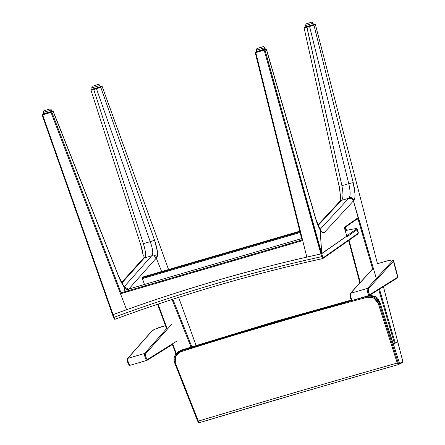 <?xml version="1.0" encoding="UTF-8"?>
<svg xmlns="http://www.w3.org/2000/svg" width="445" height="445" viewBox="0 0 445 445"><rect width="100%" height="100%" fill="white"/><g stroke="black" fill="none" stroke-linecap="round" stroke-linejoin="round"><path stroke-width="0.67" d="M310.332 25.365L313.341 24.681L308.48 26.3L305.47 26.984M313.341 24.681L305.47 26.984L313.341 24.681L312.93 23.335L305.059 25.638L312.93 23.335L305.059 25.638L312.93 23.335L313.447 24.603L313.041 23.257L304.953 25.715L305.359 27.062M311.211 22.372L305.96 23.908L311.211 22.372M304.953 25.715C305.415 23.518 304.502 24.675 307.517 23.346C312.613 22.178 311.422 21.427 313.041 23.257L312.93 23.335M261.905 49.851L264.914 49.173L260.052 50.791L257.038 51.47M264.914 49.173L257.038 51.47L264.914 49.173L264.502 47.826L256.632 50.124L264.502 47.826L256.632 50.124L264.502 47.826L264.914 49.173L264.608 47.743L256.526 50.202L256.932 51.548M262.784 46.858L257.533 48.394L262.784 46.858M256.526 50.202C256.988 48.004 256.075 49.161 259.09 47.832C264.18 46.664 262.995 45.918 264.608 47.743L264.502 47.826M100.147 86.931L92.276 89.228M91.865 87.882L99.847 85.507C99.135 84.472 98.501 84.161 97.939 84.567L92.543 86.241C92.204 86.024 91.943 86.597 91.759 87.965L92.171 89.312M92.771 86.152L98.017 84.622L92.771 86.152M51.72 111.417L43.849 113.72M43.438 112.374L51.42 109.993C50.708 108.958 50.068 108.647 49.512 109.053L44.116 110.733C43.777 110.516 43.515 111.089 43.332 112.451L43.738 113.798M44.339 110.644L49.59 109.108L44.339 110.644M144.48 284.466L142.105 278.053L143.685 276.768L142.144 277.858L299.958 231.784L142.144 277.858L144.48 284.466M300.141 232.518L142.25 278.62L300.141 232.518M299.808 231.189L143.679 276.773M398.397 364.589L398.859 363.743L398.147 362.63L379.151 303.045L379.88 302.238L393.202 344.141L397.769 341.877L393.38 344.102L399.538 363.404L393.38 344.102L399.538 363.404L402.892 361.702L397.752 341.894L402.892 361.702L399.538 363.404L399.182 364.199L399.538 363.404L379.88 302.238L379.151 303.045L398.147 362.63L398.859 363.743L399.538 363.404L398.37 364.6L397.268 363.031L378.267 303.445L373.989 298.172L367.514 297.221C307.178 313.219 244.895 331.403 180.664 351.778L175.541 356.111L175.263 362.72L198.337 421.115C267.273 400.433 333.583 381.076 397.268 363.031C333.583 381.076 267.273 400.433 198.337 421.115L199.343 422.705C268.307 402.013 334.662 382.639 398.397 364.589L397.268 363.031L378.267 303.445C376.136 298.517 372.548 296.442 367.514 297.221L367.509 296.331L368.238 295.524L367.509 296.331L367.514 297.221C307.178 313.219 244.895 331.403 180.664 351.778C175.658 353.931 173.862 357.574 175.263 362.72L198.337 421.115L199.343 422.705L300.831 392.657M383.445 286.691L402.914 361.696L402.547 362.503L399.132 364.216M402.892 361.702L402.391 361.813L402.892 361.702M143.329 255.842L140.692 244.644C143.251 251.08 143.335 260.353 143.001 258.801L144.92 257.344L144.391 257.933L151.689 255.803L152.212 255.219C153.353 253.188 152.691 248.666 150.238 241.652C152.691 248.666 153.353 253.188 152.212 255.219C154.287 254.818 155.822 255.58 156.801 257.505C157.569 256.576 157.758 254.518 157.363 251.325L154.56 240.244L100.77 87.303L154.56 240.244L150.238 241.652L154.56 240.244C157.524 249.178 158.275 254.929 156.801 257.505L156.278 258.094L156.801 257.505C155.822 255.58 154.287 254.818 152.212 255.219L151.689 255.803L154.404 256.059L156.278 258.094L161.635 271.528L156.278 258.094L154.404 256.059L151.689 255.803L144.391 257.933L142.228 259.747L144.92 257.344L143.29 258.367L121.585 282.553M143.368 243.654L93.75 89.523L100.203 87.009L92.137 89.206L91.759 89.584L96.432 88.266L96.454 88.733L100.77 87.303L96.454 88.733L150.238 241.652L96.454 88.733L93.75 89.523L143.368 243.654L150.238 241.652L143.368 243.654C145.587 250.746 146.099 255.313 144.92 257.344M91.08 90.179L93.75 89.523L93.723 89.056L93.75 89.523L90.986 90.24L140.692 244.644M100.208 86.697L101.621 86.291L100.203 87.009L101.593 86.297L100.208 86.697L101.454 86.33L101.699 86.742L101.454 86.33L101.699 86.742L102.189 86.586L100.77 87.303L100.203 87.009L100.77 87.303L102.189 86.586L101.621 86.291L102.189 86.586L101.699 86.742L102.189 86.586L168.533 269.514L102.189 86.586M92.132 89.195L90.986 90.24M158.092 304.102L167.337 329.211L158.092 304.102M172.666 343.69L176.309 353.591L172.666 343.69M191 347.028L172.048 299.491L191 347.028M191.823 346.772L172.866 299.224L191.823 346.772M157.613 304.263L166.58 328.632M175.914 354.059L172.399 344.497L175.931 354.036M178.629 297.366L196.084 345.431M156.278 258.094L161.635 271.528L156.278 258.094L154.404 256.059L156.278 258.094L128.51 289.367L156.278 258.094M142.228 259.747L144.391 257.933L151.689 255.803L154.404 256.059L151.689 255.803L144.391 257.933L121.858 283.042L144.391 257.933L142.762 258.951M124.233 287.081L126.92 289.595L122.981 285.406L124.233 287.081L124.689 290.246L123.782 286.035L124.689 290.246L124.233 287.081L121.413 282.553L118.598 276.395C120.417 280.934 122.297 284.5 124.233 287.081M128.416 289.155L124.555 286.953L128.416 289.155M124.288 286.658L151.689 255.803L124.288 286.658M42.414 114.343L50.975 111.856L42.442 114.343L43.732 113.681L42.414 114.343L42.119 114.938L112.663 314.771M115.266 319.16L115.255 319.165C114.827 319.677 114.237 319.098 113.492 317.424L42.103 114.955L42.62 114.827L42.119 114.938L42.62 114.827L42.119 114.938L42.342 114.371L43.705 113.686M340.753 197.78L339.246 186.321L340.553 197.002L340.164 201.09L341.966 199.811L341.415 200.406L348.713 198.275L349.264 197.68C350.549 195.616 350.387 190.95 348.78 183.679C350.387 190.95 350.549 195.616 349.264 197.68C351.505 197.296 353.074 198.17 353.964 200.317C354.771 199.377 355.121 197.285 355.004 194.031L353.213 182.622L313.936 25.109L353.213 182.622L348.78 183.679L353.213 182.622C355.332 191.806 355.583 197.702 353.964 200.317L353.419 200.906L353.964 200.317C353.074 198.17 351.505 197.296 349.264 197.68L348.713 198.275L351.589 198.615L353.419 200.906L376.353 278.548L358.82 218.729L358.025 219.04L372.626 268.869L358.025 219.04L358.82 218.729L358.342 217.711L358.025 219.04L356.295 219.541L358.025 219.04L358.342 217.711L353.419 200.906L351.589 198.615L348.713 198.275L341.415 200.406L339.335 202.063L341.966 199.811L340.386 200.784L317.914 224.953M341.91 185.687L306.861 26.822L304.525 27.351L309.564 26.032L309.587 26.505L313.936 25.109L309.587 26.505L348.78 183.679L309.587 26.505L306.883 27.295L341.91 185.687L348.78 183.679L341.91 185.687C343.279 193.019 343.301 197.73 341.966 199.811M304.213 27.901L309.587 26.505L309.564 26.032L313.358 24.77L304.119 27.963L339.14 186.333M313.402 24.447L314.609 24.091L314.849 24.503L314.776 24.058L313.358 24.77L314.749 24.058L313.402 24.447L314.609 24.097L314.849 24.503L315.355 24.392L313.936 25.109L313.358 24.77L313.936 25.109L315.355 24.392L377.482 263.713M305.326 26.939L304.119 27.963M314.776 24.058L315.355 24.392L314.776 24.058M314.849 24.503L315.355 24.392L314.849 24.503M397.763 341.888L393.152 343.796L394.476 343.412L378.717 289.639L394.476 343.412L395.282 343.139L379.463 289.172L395.282 343.139L397.763 341.888M345.615 227.033L346.494 230.36L345.615 227.033M349.086 240.178L360.255 282.497L349.086 240.178M345.164 227.351L345.988 230.465M348.635 240.495L359.844 282.953L348.613 240.511M383.429 286.702L397.752 341.894L383.429 286.702M339.335 202.063L341.415 200.406L348.713 198.275L351.589 198.615L353.419 200.906L358.331 218.362L358.019 219.035L356.306 219.535L358.019 219.035L358.342 217.711L353.419 200.906L324.249 232.596L322.53 232.713L320.25 230.071L321.535 253.01L321.729 253.7L346.8 236.128L344.742 228.697L344.664 227.139L344.207 227.974L344.664 227.139L344.742 228.697L346.8 236.128L321.729 253.7L320.25 230.071C321.93 232.724 323.259 233.564 324.249 232.596L353.419 200.906L351.589 198.615L348.713 198.275L341.415 200.406L318.125 225.454L341.415 200.406L339.83 201.379M357.719 218.501L358.175 217.661L344.664 227.139L358.175 217.661L357.719 218.501L358.019 219.035L357.736 218.495M344.224 228.763L344.742 228.697M320.122 229.331L348.713 198.275L320.122 229.331M319.894 228.969L320.25 230.071L319.894 228.969M266.294 49.2L264.169 50.14L264.13 49.618L255.736 52.071L255.775 52.588L255.569 52.11L256.899 51.436L255.597 52.104L264.397 49.529L264.975 49.868L266.294 49.2L265.715 48.867L264.397 49.529L264.975 49.868L321.535 253.01L321.118 253.9L321.535 253.01L321.118 253.9L321.729 253.7L322.892 257.438L323.259 257.722L358.203 233.23L357.196 229.626L346.983 236.779L346.8 236.128L321.118 253.9L321.535 253.01L320.25 230.071L317.953 225.426L315.794 219.196C317.146 223.779 318.631 227.406 320.25 230.071L321.535 253.01L264.975 49.868L264.169 50.14L321.118 253.9L306.822 257.104L302.7 240.556L306.822 257.104C245.64 271.116 185.565 288.655 126.608 309.726L113.069 314.637L42.62 114.827L112.885 314.704L126.603 309.731L51.014 112.374L42.62 114.827L42.581 114.304L42.62 114.827L51.014 112.374L50.975 111.856L52.571 111.1L51.787 111.2L53.133 111.389L118.598 276.395L53.228 111.311L51.809 112.057L51.247 111.767L51.809 112.057L121.034 292.804L51.809 112.057L51.014 112.374L53.133 111.389L52.571 111.1L50.975 111.856L51.014 112.374L126.603 309.731L120.484 293.761L302.7 240.556L120.484 293.761L126.608 309.726C152.785 300.264 182.539 290.613 215.881 280.767C249.283 271.122 279.599 263.234 306.822 257.104L320.912 253.95L264.169 50.14L255.775 52.588L264.169 50.14L264.13 49.618L265.715 48.867L264.975 48.95L266.294 49.2L315.794 219.196L266.383 49.122L265.971 48.778L264.975 48.95M346.277 236.167L346.8 236.128L346.983 236.779L357.196 229.626L358.375 232.902M43.732 113.681L43.438 114.27M112.34 314.092L112.885 314.698L112.34 314.092M121.034 292.804L301.999 239.966L121.034 292.804M301.654 238.581L123.971 290.457M256.887 51.442L256.581 51.987M255.569 52.11L255.258 52.655L255.775 52.588L255.258 52.655L255.775 52.588L306.833 257.104L255.775 52.588L255.258 52.655M255.263 52.682L302.016 239.961M306.31 257.154L306.833 257.104M112.574 314.787L113.069 314.637L112.591 314.787L113.508 317.407L114.009 317.296L113.069 314.637C180.87 289.706 250.151 269.475 320.912 253.95L321.696 253.717L320.912 253.95C250.151 269.475 180.87 289.706 113.069 314.637L114.009 317.296C181.749 292.387 250.969 272.173 321.668 256.665L320.912 253.95L321.668 256.665C250.969 272.173 181.749 292.387 114.009 317.296L115.288 319.148C182.967 294.256 252.12 274.064 322.759 258.567L321.668 256.665L322.48 256.392L321.729 253.7L346.8 236.128M345.298 230.616L351.366 229.359C355.344 228.585 357.012 228.502 356.367 229.108L357.196 229.626L356.367 229.108L346.75 235.85L356.367 229.108L355.611 228.713L353.753 228.925L345.298 230.616L351.394 229.347C357.079 228.324 357.062 228.591 357.407 229.347L358.409 232.952L357.702 234.076L358.203 233.23L323.259 257.722L322.48 256.392L321.668 256.665L322.759 258.567L323.259 257.722L322.708 258.589C252.076 274.087 182.923 294.273 115.255 319.165L114.009 317.296L113.508 317.407M358.414 232.952L357.702 234.076M114.387 318.703L113.992 318.431M161.863 326.669L165.451 325.623L155.65 328.877L152.107 330.874L127.81 358.364L144.647 353.447L145.515 353.897L171.559 324.433L145.515 353.897L145.954 357.174L146.817 358.965L147.501 359.443L177.054 340.942L147.501 359.443L147.061 360.328C146.177 361.151 143.729 354.181 144.647 353.447L127.81 358.364C126.892 359.098 129.339 366.063 130.224 365.245L130.185 365.267M144.647 353.447L166.964 328.204L144.647 353.447L145.515 353.897C145.448 356.373 146.11 358.219 147.501 359.443L147.061 360.328C146.177 361.151 143.729 354.181 144.647 353.447M127.281 360.422L127.381 359.243C127.315 361.718 127.976 363.565 129.367 364.789L128.655 364.271L127.804 362.475M147.006 360.35L130.168 365.267C128.889 366.268 126.369 360.055 127.504 358.553L151.801 331.069C152.819 329.962 156.167 328.493 161.835 326.669L161.813 326.686C156.785 328.238 153.553 329.634 152.107 330.874L127.81 358.364C126.892 359.098 129.339 366.063 130.224 365.245M172.855 344.213L147.061 360.328M349.954 295.352L350.115 294.156C349.909 296.67 350.443 298.556 351.722 299.813L351.088 299.324L350.354 297.494M377.343 263.746L386.171 261.176C390.994 259.852 393.135 259.68 392.585 260.659L393.469 261.154L368.282 288.9L368.505 292.198L369.228 294.028L369.89 294.562L397.646 277.252L393.469 261.154L392.585 260.659L367.398 288.41C366.469 289.144 368.527 296.225 369.433 295.397L369.433 295.397C368.527 296.225 366.469 289.144 367.398 288.41L350.56 293.327C349.631 294.062 351.689 301.143 352.596 300.314C351.689 301.143 349.631 294.062 350.56 293.327L367.398 288.41L392.585 260.659L392.624 260.141L391.383 260.047L389.019 260.436L377.421 263.729L386.221 261.165M373.327 268.24L350.56 293.327L373.327 268.24M397.574 276.974L397.875 277.035L397.19 278.092L397.646 277.252L369.89 294.562L369.606 295.319L369.89 294.562C368.61 293.305 368.076 291.419 368.282 288.9L367.398 288.41L368.282 288.9L393.469 261.154L397.869 277.024M350.115 294.156L350.56 293.327M373.299 268.129L350.26 293.511C349.086 294.384 351.005 301.337 352.54 300.342L369.606 295.319L397.19 278.092M198.487 422.249L198.103 421.971M399.243 364.171L398.364 364.6C334.634 382.65 268.285 402.019 199.321 422.717L199.343 422.705M180.453 350.949L275.444 321.996L352.407 300.369L180.453 350.949L181.154 350.148L180.453 350.949L180.664 351.778L180.453 350.949L176.226 353.692L177.939 352.173M352.885 300.242L367.509 296.331L352.885 300.242M181.388 350.638L181.154 350.148L181.388 350.638L181.154 350.148L351.511 300.002L276.15 321.201L181.154 350.148L176.91 352.902L176.209 353.703L174.618 362.77L175.263 362.72L174.618 362.77L197.686 421.204L198.337 421.115L197.697 421.159M379.435 302.172L379.88 302.238L379.435 302.172L379.88 302.238L379.435 302.172L379.88 302.238L375.252 296.537L369.689 295.269M370.151 296.053L373.466 296.815M376.031 298.4L378.628 301.738M175.586 354.504L176.209 353.703C173.967 356.439 173.428 359.477 174.612 362.809L174.618 362.77M398.147 362.63L397.268 363.031L398.147 362.63M393.285 344.28L392.84 344.213M379.151 303.045L378.267 303.445L379.151 303.045C376.854 297.711 372.971 295.469 367.509 296.331M181.154 350.148L177.483 352.307M379.88 302.238L379.696 301.721M378.506 299.491L378.105 298.962M376.003 297.01L374.373 296.086M372.165 295.391L370.474 295.235M100.259 86.853L99.847 85.507M51.826 111.339L51.42 109.993M168.549 269.509L102.205 86.58L101.46 86.33M157.591 304.269L166.564 328.655M124.372 287.264L125.106 287.448L123.81 286.068L118.665 276.25L53.228 111.311L51.781 111.194M314.609 24.091L315.372 24.386M345.148 227.362L345.965 230.471M357.914 218.406L344.402 227.885L346.816 236.106M320.317 230.176L321.012 230.443L319.927 229.019L315.867 219.04L266.383 49.117M302.183 240.706L255.241 52.677L255.491 52.137L256.899 51.431M322.998 258.462L357.941 233.97M161.835 326.669L165.445 325.618M397.352 278.014L397.875 277.035L393.653 260.77C393.736 260.253 393.041 259.997 391.561 260.008L386.193 261.159M174.612 362.809L197.686 421.204C198.492 422.672 199.037 423.178 199.321 422.717M177.316 352.468L181.165 350.137L351.5 299.997M393.291 344.23L379.885 302.194L375.942 296.932L369.712 295.252"/></g></svg>
